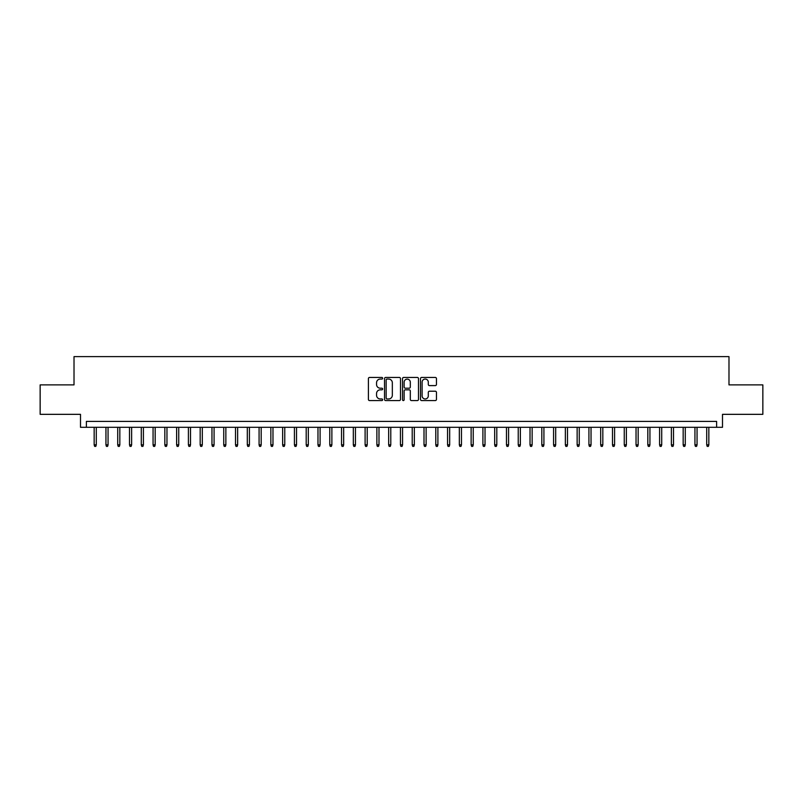 <?xml version="1.0" encoding="UTF-8"?>
<svg xmlns="http://www.w3.org/2000/svg" width="803" height="803" viewBox="0 0 803 803"><rect width="100%" height="100%" fill="white"/><g stroke="black" fill="none" stroke-linecap="round" stroke-linejoin="round"><path stroke-width="1.2" d="M382.65 378.263A0.813 0.813 0 0 0 381.847 377.45L369.561 377.45A1.154 1.154 0 0 0 368.406 378.604L368.406 399.422A1.154 1.154 0 0 0 369.561 400.577L381.847 400.577A0.813 0.813 0 0 0 382.65 399.764A0.813 0.813 0 0 0 381.847 398.961L380.251 398.961A3.704 3.704 0 0 1 376.557 395.257L376.557 393.52A3.704 3.704 0 0 1 380.251 389.826L381.847 389.826A0.813 0.813 0 0 0 382.65 389.013A0.813 0.813 0 0 0 381.847 388.2L380.251 388.2A3.704 3.704 0 0 1 376.557 384.507L376.557 382.77A3.704 3.704 0 0 1 380.251 379.066L381.847 379.066A0.813 0.813 0 0 0 382.65 378.263M435.296 385.601A1.154 1.154 0 0 0 436.451 384.446L436.451 378.604A1.154 1.154 0 0 0 435.296 377.45L421.645 377.45A1.154 1.154 0 0 0 420.491 378.604L420.491 399.422A1.154 1.154 0 0 0 421.645 400.577L435.296 400.577A1.154 1.154 0 0 0 436.451 399.422L436.451 392.366A1.154 1.154 0 0 0 435.296 391.212L429.454 391.212A1.154 1.154 0 0 0 428.3 392.366L428.3 395.869A3.092 3.092 0 0 1 425.209 398.961A3.092 3.092 0 0 1 422.107 395.869L422.107 382.158A3.092 3.092 0 0 1 425.209 379.066A3.092 3.092 0 0 1 428.3 382.158L428.3 384.446A1.154 1.154 0 0 0 429.454 385.601L435.296 385.601M716.617 427.296L722.499 427.296L722.499 414.338L762.85 414.338L762.85 384.888L728.983 384.888L728.983 356.622L74.017 356.622L74.017 384.888L40.15 384.888L40.15 414.338L80.501 414.338L80.501 427.296L716.617 427.296L716.617 421.404L86.383 421.404L86.383 427.296M400.486 378.604A1.154 1.154 0 0 0 399.332 377.45L385.691 377.45A1.154 1.154 0 0 0 384.527 378.604L384.527 399.422A1.154 1.154 0 0 0 385.691 400.577L399.332 400.577A1.154 1.154 0 0 0 400.486 399.422L400.486 378.604M403.668 377.45L417.309 377.45A1.154 1.154 0 0 1 418.473 378.604L418.473 399.422A1.154 1.154 0 0 1 417.309 400.577L411.477 400.577A1.154 1.154 0 0 1 410.313 399.422L410.313 390.981A1.154 1.154 0 0 0 409.159 389.826L405.284 389.826A1.154 1.154 0 0 0 404.13 390.981L404.13 399.764A0.813 0.813 0 0 1 403.317 400.577A0.813 0.813 0 0 1 402.514 399.764L402.514 378.604A1.154 1.154 0 0 1 403.668 377.45M386.956 379.066A0.813 0.813 0 0 0 386.153 379.879L386.153 398.147A0.813 0.813 0 0 0 386.956 398.961L388.632 398.961A3.704 3.704 0 0 0 392.336 395.257L392.336 382.77A3.704 3.704 0 0 0 388.632 379.066L386.956 379.066M410.313 382.218A3.092 3.092 0 0 0 407.221 379.126A3.092 3.092 0 0 0 404.13 382.218L404.13 387.046A1.154 1.154 0 0 0 405.284 388.2L409.159 388.2A1.154 1.154 0 0 0 410.313 387.046L410.313 382.218M96.28 444.852L95.808 446.378L94.634 446.378L94.162 444.852L96.28 444.852L96.28 427.296M94.162 444.852L94.162 427.296M108.064 444.852L107.592 446.378L106.408 446.378L105.946 444.852L108.064 444.852L108.064 427.296M105.946 444.852L105.946 427.296M119.838 444.852L119.366 446.378L118.192 446.378L117.72 444.852L119.838 444.852L119.838 427.296M117.72 444.852L117.72 427.296M131.622 444.852L131.15 446.378L129.976 446.378L129.504 444.852L131.622 444.852L131.622 427.296M129.504 444.852L129.504 427.296M143.406 444.852L142.934 446.378L141.75 446.378L141.278 444.852L143.406 444.852L143.406 427.296M141.278 444.852L141.278 427.296M155.18 444.852L154.708 446.378L153.534 446.378L153.062 444.852L155.18 444.852L155.18 427.296M153.062 444.852L153.062 427.296M166.964 444.852L166.492 446.378L165.308 446.378L164.836 444.852L166.964 444.852L166.964 427.296M164.836 444.852L164.836 427.296M178.738 444.852L178.266 446.378L177.092 446.378L176.62 444.852L178.738 444.852L178.738 427.296M176.62 444.852L176.62 427.296M190.522 444.852L190.05 446.378L188.876 446.378L188.404 444.852L190.522 444.852L190.522 427.296M188.404 444.852L188.404 427.296M202.306 444.852L201.834 446.378L200.65 446.378L200.178 444.852L202.306 444.852L202.306 427.296M200.178 444.852L200.178 427.296M214.08 444.852L213.608 446.378L212.434 446.378L211.962 444.852L214.08 444.852L214.08 427.296M211.962 444.852L211.962 427.296M225.864 444.852L225.392 446.378L224.208 446.378L223.736 444.852L225.864 444.852L225.864 427.296M223.736 444.852L223.736 427.296M237.638 444.852L237.166 446.378L235.992 446.378L235.52 444.852L237.638 444.852L237.638 427.296M235.52 444.852L235.52 427.296M249.422 444.852L248.95 446.378L247.776 446.378L247.304 444.852L249.422 444.852L249.422 427.296M247.304 444.852L247.304 427.296M261.196 444.852L260.734 446.378L259.55 446.378L259.078 444.852L261.196 444.852L261.196 427.296M259.078 444.852L259.078 427.296M272.98 444.852L272.508 446.378L271.334 446.378L270.862 444.852L272.98 444.852L272.98 427.296M270.862 444.852L270.862 427.296M284.764 444.852L284.292 446.378L283.108 446.378L282.636 444.852L284.764 444.852L284.764 427.296M282.636 444.852L282.636 427.296M296.538 444.852L296.066 446.378L294.892 446.378L294.42 444.852L296.538 444.852L296.538 427.296M294.42 444.852L294.42 427.296M308.322 444.852L307.85 446.378L306.676 446.378L306.204 444.852L308.322 444.852L308.322 427.296M306.204 444.852L306.204 427.296M320.096 444.852L319.634 446.378L318.45 446.378L317.978 444.852L320.096 444.852L320.096 427.296M317.978 444.852L317.978 427.296M331.88 444.852L331.408 446.378L330.234 446.378L329.762 444.852L331.88 444.852L331.88 427.296M329.762 444.852L329.762 427.296M343.664 444.852L343.192 446.378L342.008 446.378L341.536 444.852L343.664 444.852L343.664 427.296M341.536 444.852L341.536 427.296M355.438 444.852L354.966 446.378L353.792 446.378L353.32 444.852L355.438 444.852L355.438 427.296M353.32 444.852L353.32 427.296M367.222 444.852L366.75 446.378L365.576 446.378L365.104 444.852L367.222 444.852L367.222 427.296M365.104 444.852L365.104 427.296M378.996 444.852L378.524 446.378L377.35 446.378L376.878 444.852L378.996 444.852L378.996 427.296M376.878 444.852L376.878 427.296M390.78 444.852L390.308 446.378L389.134 446.378L388.662 444.852L390.78 444.852L390.78 427.296M388.662 444.852L388.662 427.296M402.564 444.852L402.092 446.378L400.908 446.378L400.436 444.852L402.564 444.852L402.564 427.296M400.436 444.852L400.436 427.296M414.338 444.852L413.866 446.378L412.692 446.378L412.22 444.852L414.338 444.852L414.338 427.296M412.22 444.852L412.22 427.296M426.122 444.852L425.65 446.378L424.476 446.378L424.004 444.852L426.122 444.852L426.122 427.296M424.004 444.852L424.004 427.296M437.896 444.852L437.424 446.378L436.25 446.378L435.778 444.852L437.896 444.852L437.896 427.296M435.778 444.852L435.778 427.296M449.68 444.852L449.208 446.378L448.034 446.378L447.562 444.852L449.68 444.852L449.68 427.296M447.562 444.852L447.562 427.296M461.464 444.852L460.992 446.378L459.808 446.378L459.336 444.852L461.464 444.852L461.464 427.296M459.336 444.852L459.336 427.296M473.238 444.852L472.766 446.378L471.592 446.378L471.12 444.852L473.238 444.852L473.238 427.296M471.12 444.852L471.12 427.296M485.022 444.852L484.55 446.378L483.366 446.378L482.904 444.852L485.022 444.852L485.022 427.296M482.904 444.852L482.904 427.296M496.796 444.852L496.324 446.378L495.15 446.378L494.678 444.852L496.796 444.852L496.796 427.296M494.678 444.852L494.678 427.296M508.58 444.852L508.108 446.378L506.934 446.378L506.462 444.852L508.58 444.852L508.58 427.296M506.462 444.852L506.462 427.296M520.364 444.852L519.892 446.378L518.708 446.378L518.236 444.852L520.364 444.852L520.364 427.296M518.236 444.852L518.236 427.296M532.138 444.852L531.666 446.378L530.492 446.378L530.02 444.852L532.138 444.852L532.138 427.296M530.02 444.852L530.02 427.296M543.922 444.852L543.45 446.378L542.266 446.378L541.804 444.852L543.922 444.852L543.922 427.296M541.804 444.852L541.804 427.296M555.696 444.852L555.224 446.378L554.05 446.378L553.578 444.852L555.696 444.852L555.696 427.296M553.578 444.852L553.578 427.296M567.48 444.852L567.008 446.378L565.834 446.378L565.362 444.852L567.48 444.852L567.48 427.296M565.362 444.852L565.362 427.296M579.264 444.852L578.792 446.378L577.608 446.378L577.136 444.852L579.264 444.852L579.264 427.296M577.136 444.852L577.136 427.296M591.038 444.852L590.566 446.378L589.392 446.378L588.92 444.852L591.038 444.852L591.038 427.296M588.92 444.852L588.92 427.296M602.822 444.852L602.35 446.378L601.166 446.378L600.694 444.852L602.822 444.852L602.822 427.296M600.694 444.852L600.694 427.296M614.596 444.852L614.124 446.378L612.95 446.378L612.478 444.852L614.596 444.852L614.596 427.296M612.478 444.852L612.478 427.296M626.38 444.852L625.908 446.378L624.734 446.378L624.262 444.852L626.38 444.852L626.38 427.296M624.262 444.852L624.262 427.296M638.164 444.852L637.692 446.378L636.508 446.378L636.036 444.852L638.164 444.852L638.164 427.296M636.036 444.852L636.036 427.296M649.938 444.852L649.466 446.378L648.292 446.378L647.82 444.852L649.938 444.852L649.938 427.296M647.82 444.852L647.82 427.296M661.722 444.852L661.25 446.378L660.066 446.378L659.594 444.852L661.722 444.852L661.722 427.296M659.594 444.852L659.594 427.296M673.496 444.852L673.024 446.378L671.85 446.378L671.378 444.852L673.496 444.852L673.496 427.296M671.378 444.852L671.378 427.296M685.28 444.852L684.808 446.378L683.634 446.378L683.162 444.852L685.28 444.852L685.28 427.296M683.162 444.852L683.162 427.296M697.054 444.852L696.592 446.378L695.408 446.378L694.936 444.852L697.054 444.852L697.054 427.296M694.936 444.852L694.936 427.296M708.838 444.852L708.366 446.378L707.192 446.378L706.72 444.852L708.838 444.852L708.838 427.296M706.72 444.852L706.72 427.296"/></g></svg>
